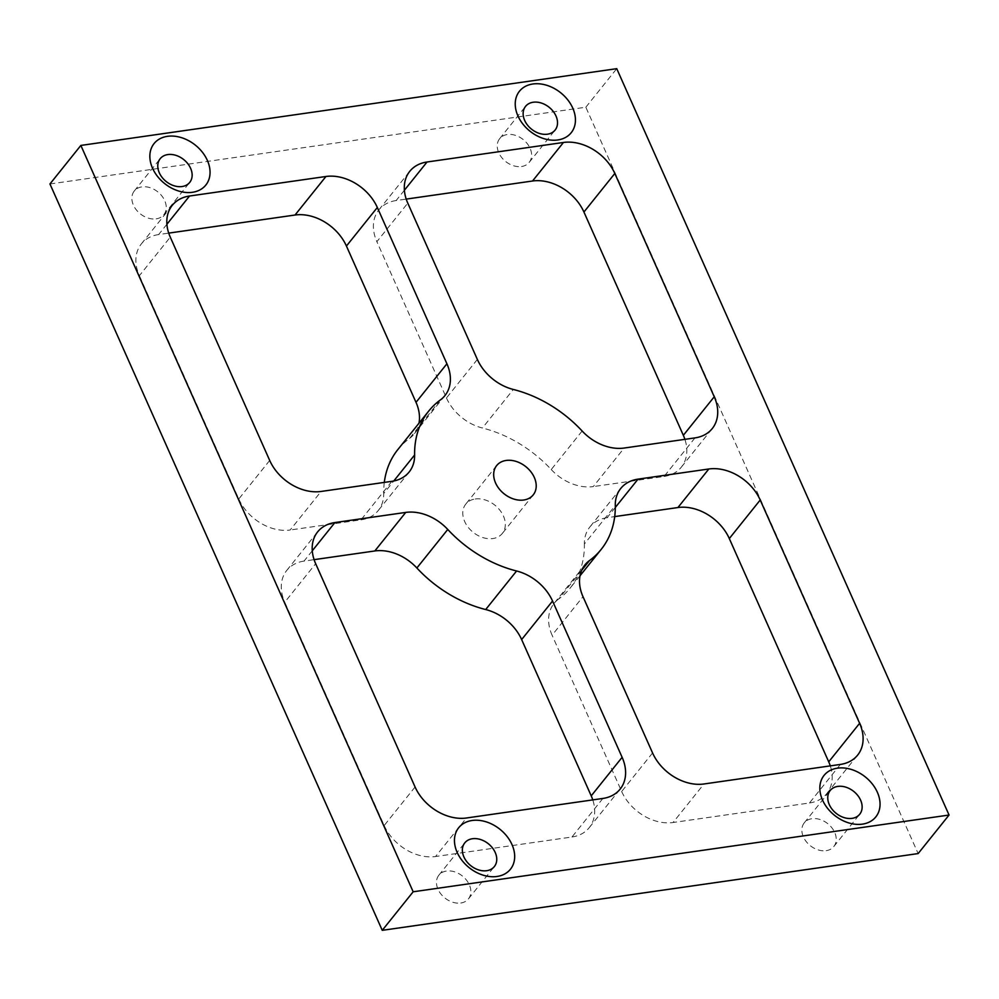 <?xml version="1.0" encoding="UTF-8"?>
<svg xmlns="http://www.w3.org/2000/svg" width="999" height="999" viewBox="0 0 999 999"><rect width="100%" height="100%" fill="white"/><g stroke="black" fill="none" stroke-linecap="round" stroke-linejoin="round"><path stroke-width="0.75" stroke-dasharray="5 3.75" d="M156.169 218.843A18.944 14.048 38.7 0 0 163.824 214.698A18.944 14.048 38.7 0 0 161.863 195.941A18.944 14.048 38.7 0 0 141.933 186.875A18.944 14.048 38.7 0 0 134.278 191.009A18.944 14.048 38.7 0 0 136.251 209.778A18.944 14.048 38.7 0 0 156.169 218.843M826.161 850.673A18.944 14.048 38.7 0 0 833.815 846.54A18.944 14.048 38.7 0 0 831.855 827.771A18.944 14.048 38.7 0 0 811.925 818.705A18.944 14.048 38.7 0 0 804.27 822.839A18.944 14.048 38.7 0 0 806.243 841.608A18.944 14.048 38.7 0 0 826.161 850.673M521.553 166.508A18.944 14.048 38.7 0 0 529.208 162.362A18.944 14.048 38.7 0 0 527.235 143.606A18.944 14.048 38.7 0 0 507.317 134.54A18.944 14.048 38.7 0 0 499.662 138.674A18.944 14.048 38.7 0 0 501.623 157.442A18.944 14.048 38.7 0 0 521.553 166.508M460.776 903.009A18.944 14.048 38.7 0 0 468.444 898.875A18.944 14.048 38.7 0 0 466.471 880.107A18.944 14.048 38.7 0 0 446.541 871.041A18.944 14.048 38.7 0 0 438.886 875.174A18.944 14.048 38.7 0 0 440.859 893.943A18.944 14.048 38.7 0 0 460.776 903.009M475.237 498.988A23.439 17.383 -141.3 0 1 499.9 510.214A23.439 17.383 -141.3 0 1 502.335 533.429A23.439 17.383 -141.3 0 1 492.857 538.548A23.439 17.383 -141.3 0 1 468.206 527.335A23.439 17.383 -141.3 0 1 465.771 504.12A23.439 17.383 -141.3 0 1 475.237 498.988M49.95 183.966L585.839 107.218L918.143 853.571M840.371 764.435L809.465 802.984L673.051 822.514L703.958 783.978M809.465 802.984A42.745 31.718 38.7 0 0 826.747 793.643A42.745 31.718 38.7 0 0 830.281 765.883M615.297 507.48L607.117 517.682L614.697 516.595M607.117 517.682A42.745 31.718 38.7 0 0 589.835 527.022A42.745 31.718 38.7 0 0 584.378 544.005L615.284 505.457M581.73 570.229L558.591 599.1A110.539 82.018 38.7 0 0 570.292 587.912A110.539 82.018 38.7 0 0 584.378 544.005M558.591 599.1A42.745 31.718 38.7 0 0 554.058 603.421A42.745 31.718 38.7 0 0 552.085 635.214L582.991 596.665M652.572 752.959L621.665 791.508L552.085 635.214M621.665 791.508A42.745 31.718 38.7 0 0 673.051 822.514M166.895 224.263L158.629 234.565L168.719 233.117M158.629 234.565A42.745 31.718 38.7 0 0 141.346 243.906A42.745 31.718 38.7 0 0 139.373 275.699L170.28 237.15M269.693 460.439L238.786 498.988L139.373 275.699M238.786 498.988A42.745 31.718 38.7 0 0 290.172 530.007L321.079 491.458M391.883 481.318L360.976 519.855L290.172 530.007M360.976 519.855A42.745 31.718 38.7 0 0 378.271 510.514A42.745 31.718 38.7 0 0 383.716 493.543L393.781 480.981M440.409 399.9L409.515 438.449A110.539 82.018 38.7 0 0 397.802 449.625M384.303 482.405A110.539 82.018 38.7 0 0 383.716 493.543M409.515 438.449A42.745 31.718 38.7 0 0 414.036 434.128A42.745 31.718 38.7 0 0 418.981 423.226M404.395 190.247L396.128 200.549L406.218 199.101M396.128 200.549A42.745 31.718 38.7 0 0 378.846 209.89A42.745 31.718 38.7 0 0 376.873 241.683L407.779 203.134M477.36 359.428L446.453 397.964L376.873 241.683M446.453 397.964A42.745 31.718 38.7 0 0 482.417 428.009L513.311 389.46M582.13 431.006L551.236 469.542A110.539 82.018 38.7 0 0 482.417 428.009M551.236 469.542A42.745 31.718 38.7 0 0 593.269 486.588L624.175 448.039M694.979 437.899L664.085 476.448L593.269 486.588M664.085 476.448A42.745 31.718 38.7 0 0 681.368 467.107A42.745 31.718 38.7 0 0 684.902 439.348M415.072 786.975L384.178 825.524L284.752 602.235L315.659 563.686M384.178 825.524A42.745 31.718 38.7 0 0 435.552 856.53L466.458 817.994M602.872 798.451L571.965 837L435.552 856.53M571.965 837A42.745 31.718 38.7 0 0 589.248 827.659A42.745 31.718 38.7 0 0 592.782 799.899M312.275 550.799L304.021 561.101L314.098 559.652M304.021 561.101A42.745 31.718 38.7 0 0 286.738 570.441A42.745 31.718 38.7 0 0 284.752 602.235M585.839 107.218L616.745 68.669M163.824 214.698L189.723 182.405M833.815 846.54L859.714 814.235M529.208 162.362L555.107 130.07M468.444 898.875L494.343 866.57M533.229 494.88L502.335 533.429M496.665 465.571L465.771 504.12M580.019 575.774L570.292 587.912M286.738 570.441L317.632 531.893M620.729 488.486L589.835 527.022M584.964 564.872L554.058 603.421M378.846 209.89L409.752 171.341M141.346 243.906L172.253 205.357M681.368 467.107L712.262 428.559M826.747 793.643L857.654 755.094M589.248 827.659L620.154 789.11M444.942 395.579L414.036 434.128M409.165 471.978L378.271 510.514M438.886 875.174L464.785 842.869M499.662 138.674L525.561 106.369M804.27 822.839L830.169 790.534M134.278 191.009L160.177 158.704"/><path stroke-width="1.5" d="M192.42 192.295A33.167 24.6 38.7 0 0 207.355 160.389A33.167 24.6 38.7 0 0 167.495 136.326A33.167 24.6 38.7 0 0 152.547 168.232A33.167 24.6 38.7 0 0 192.42 192.295M182.068 186.538A18.944 14.048 38.7 0 0 189.723 182.405A18.944 14.048 38.7 0 0 187.762 163.636A18.944 14.048 38.7 0 0 167.832 154.57A18.944 14.048 38.7 0 0 160.177 158.704A18.944 14.048 38.7 0 0 162.15 177.472A18.944 14.048 38.7 0 0 182.068 186.538M862.412 824.138A33.167 24.6 38.7 0 0 877.347 792.219A33.167 24.6 38.7 0 0 837.487 768.156A33.167 24.6 38.7 0 0 822.539 800.074A33.167 24.6 38.7 0 0 862.412 824.138M852.06 818.368A18.944 14.048 38.7 0 0 859.714 814.235A18.944 14.048 38.7 0 0 857.754 795.466A18.944 14.048 38.7 0 0 837.824 786.4A18.944 14.048 38.7 0 0 830.169 790.534A18.944 14.048 38.7 0 0 832.142 809.302A18.944 14.048 38.7 0 0 852.06 818.368M557.804 139.96A33.167 24.6 38.7 0 0 572.739 108.054A33.167 24.6 38.7 0 0 532.879 83.991A33.167 24.6 38.7 0 0 517.932 115.896A33.167 24.6 38.7 0 0 557.804 139.96M547.452 134.203A18.944 14.048 38.7 0 0 555.107 130.07A18.944 14.048 38.7 0 0 553.134 111.301A18.944 14.048 38.7 0 0 533.216 102.235A18.944 14.048 38.7 0 0 525.561 106.369A18.944 14.048 38.7 0 0 527.522 125.137A18.944 14.048 38.7 0 0 547.452 134.203M497.027 876.473A33.167 24.6 38.7 0 0 511.975 844.555A33.167 24.6 38.7 0 0 472.102 820.491A33.167 24.6 38.7 0 0 457.167 852.409A33.167 24.6 38.7 0 0 497.027 876.473M486.675 870.703A18.944 14.048 38.7 0 0 494.343 866.57A18.944 14.048 38.7 0 0 492.37 847.801A18.944 14.048 38.7 0 0 472.44 838.735A18.944 14.048 38.7 0 0 464.785 842.869A18.944 14.048 38.7 0 0 466.758 861.638A18.944 14.048 38.7 0 0 486.675 870.703M506.143 460.452A23.439 17.383 -141.3 0 1 530.794 471.665A23.439 17.383 -141.3 0 1 533.229 494.88A23.439 17.383 -141.3 0 1 523.763 500.012A23.439 17.383 -141.3 0 1 499.1 488.786A23.439 17.383 -141.3 0 1 496.665 465.571A23.439 17.383 -141.3 0 1 506.143 460.452M949.05 815.034L918.143 853.571L382.255 930.331L49.95 183.966L80.857 145.429L616.745 68.669L949.05 815.034L413.161 891.782L80.857 145.429M830.281 765.883A42.745 31.718 38.7 0 0 828.72 761.85L859.627 723.301A42.745 31.718 -141.3 0 1 857.654 755.094A42.745 31.718 -141.3 0 1 840.371 764.435L703.958 783.978A42.745 31.718 -141.3 0 1 652.572 752.959L582.991 596.665A42.745 31.718 -141.3 0 1 584.964 564.872A42.745 31.718 -141.3 0 1 589.485 560.551A110.539 82.018 38.7 0 0 601.198 549.375A110.539 82.018 38.7 0 0 615.284 505.457A42.745 31.718 -141.3 0 1 620.729 488.486A42.745 31.718 -141.3 0 1 638.024 479.145L708.828 468.993A42.745 31.718 -141.3 0 1 760.214 500.012L859.627 723.301M760.214 500.012L729.307 538.561L828.72 761.85M729.307 538.561A42.745 31.718 38.7 0 0 677.921 507.542L708.828 468.993M614.697 516.595L677.921 507.542M168.719 233.117L295.042 215.022L325.949 176.486A42.745 31.718 -141.3 0 1 377.335 207.492L446.915 363.786A42.745 31.718 -141.3 0 1 444.942 395.579A42.745 31.718 -141.3 0 1 440.409 399.9A110.539 82.018 38.7 0 0 428.708 411.089A110.539 82.018 38.7 0 0 414.622 454.995A42.745 31.718 -141.3 0 1 409.165 471.978A42.745 31.718 -141.3 0 1 391.883 481.318L321.079 491.458A42.745 31.718 -141.3 0 1 269.693 460.439L170.28 237.15A42.745 31.718 -141.3 0 1 172.253 205.357A42.745 31.718 -141.3 0 1 189.535 196.016L325.949 176.486M428.708 411.089L397.802 449.625A110.539 82.018 38.7 0 0 384.303 482.405M418.981 423.226A42.745 31.718 38.7 0 0 416.009 402.335L446.915 363.786M377.335 207.492L346.428 246.041L416.009 402.335M346.428 246.041A42.745 31.718 38.7 0 0 295.042 215.022M406.218 199.101L532.542 181.006L563.448 142.47A42.745 31.718 -141.3 0 1 614.822 173.476L714.248 396.765A42.745 31.718 -141.3 0 1 712.262 428.559A42.745 31.718 -141.3 0 1 694.979 437.899L624.175 448.039A42.745 31.718 -141.3 0 1 582.13 431.006A110.539 82.018 38.7 0 0 513.311 389.46A42.745 31.718 -141.3 0 1 477.36 359.428L407.779 203.134A42.745 31.718 -141.3 0 1 409.752 171.341A42.745 31.718 -141.3 0 1 427.035 162L563.448 142.47M684.902 439.348A42.745 31.718 38.7 0 0 683.341 435.314L714.248 396.765M614.822 173.476L583.928 212.025L683.341 435.314M583.928 212.025A42.745 31.718 38.7 0 0 532.542 181.006M592.782 799.899A42.745 31.718 38.7 0 0 591.221 795.866L622.127 757.317A42.745 31.718 -141.3 0 1 620.154 789.11A42.745 31.718 -141.3 0 1 602.872 798.451L466.458 817.994A42.745 31.718 -141.3 0 1 415.072 786.975L315.659 563.686A42.745 31.718 -141.3 0 1 317.632 531.893A42.745 31.718 -141.3 0 1 334.915 522.552L405.731 512.412A42.745 31.718 -141.3 0 1 447.764 529.458A110.539 82.018 38.7 0 0 516.583 570.991A42.745 31.718 -141.3 0 1 552.547 601.036L622.127 757.317M552.547 601.036L521.64 639.572L591.221 795.866M521.64 639.572A42.745 31.718 38.7 0 0 485.689 609.54L516.583 570.991M447.764 529.458L416.87 567.994A110.539 82.018 38.7 0 0 485.689 609.54M416.87 567.994A42.745 31.718 38.7 0 0 374.825 550.961L405.731 512.412M314.098 559.652L374.825 550.961M382.255 930.331L413.161 891.782M638.024 479.145L615.297 507.48M589.485 560.551L581.73 570.229M189.535 196.016L166.895 224.263M393.781 480.981L414.622 454.995M427.035 162L404.395 190.247M334.915 522.552L312.275 550.799M601.198 549.375L580.019 575.774"/></g></svg>
